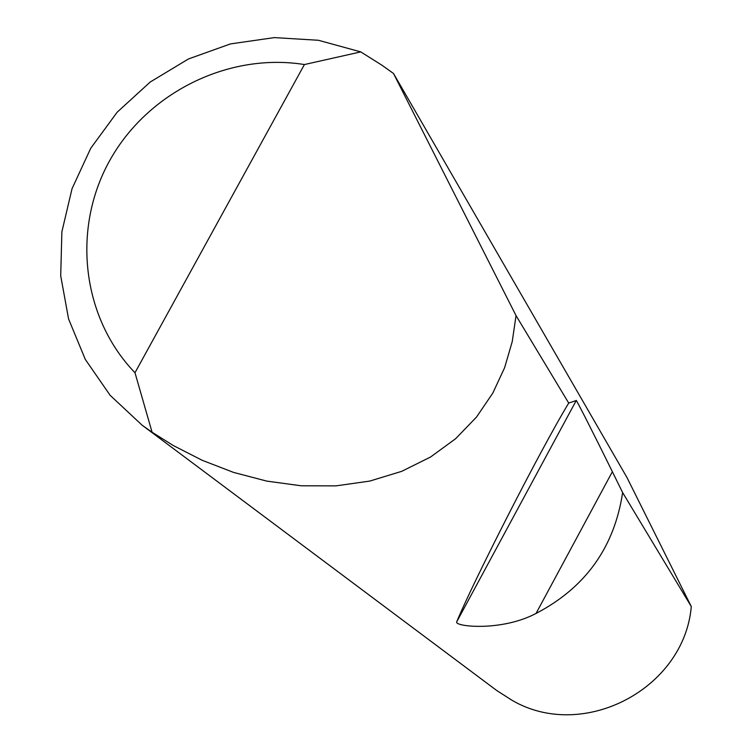 <?xml version="1.0" encoding="UTF-8"?>
<svg xmlns="http://www.w3.org/2000/svg" width="752" height="752" viewBox="0 0 752 752"><rect width="100%" height="100%" fill="white"/><g stroke="black" fill="none" stroke-linecap="round" stroke-linejoin="round"><path stroke-width="1.13" d="M622.637 492.579C614.337 547.353 585.47 587.641 536.044 613.444C501.133 631.896 453.832 626.548 456.746 621.801C471.814 584.708 539.804 450.692 568.719 403.072L576.248 400.525C575.299 397.526 594.982 436.348 612.363 471.72L622.637 492.579L691.295 606.563L626.886 477.37L393.512 73.499L516.041 315.624L512.244 341.568L504.639 367.634L492.814 393.089L476.495 417.078L455.646 438.698L430.501 457.056L401.606 471.372L369.74 481.083L335.928 485.877L301.261 485.792L266.81 481.12L233.543 472.397L202.232 460.309L173.43 445.607L152.083 432.24L142.119 425.2L110.13 395.308L85.286 359.381L68.592 318.989L60.705 275.852L61.88 231.804L72.051 188.677L90.738 148.266L117.152 112.217L150.193 82.034L188.479 58.947L230.46 43.917L274.377 37.6L318.434 40.279L360.772 51.897L381.922 65.208L393.512 73.499M691.295 606.563C684.207 689.001 583.129 741.745 512.187 700.385L496.799 690.562L142.119 425.2M516.041 315.624L568.719 403.072M360.772 51.897L304.41 64.55L134.984 372.738L152.083 432.24M304.41 64.55C228.401 52.32 147.195 92.618 109.51 160.937C71.666 229.153 81.902 317.739 134.984 372.738M612.363 471.72L536.044 613.444M576.248 400.525L456.746 621.801"/></g></svg>
